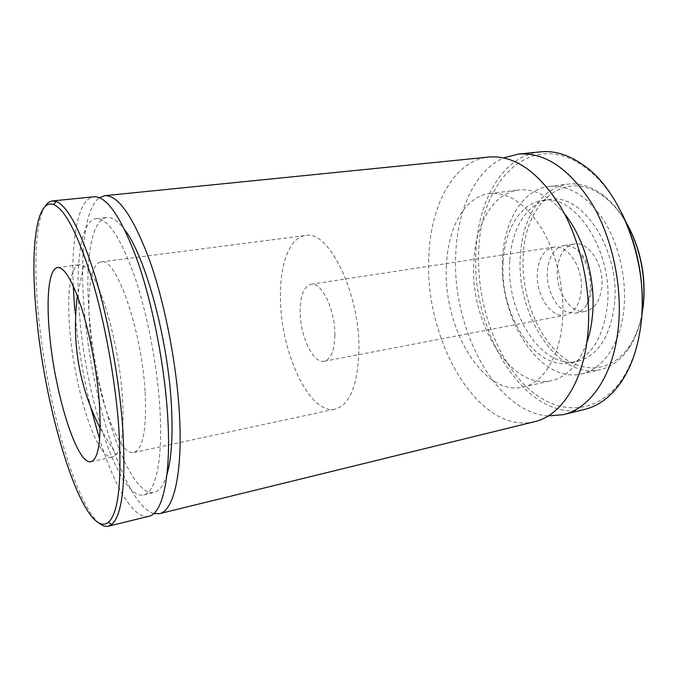 <?xml version="1.0" encoding="UTF-8"?>
<svg xmlns="http://www.w3.org/2000/svg" width="678" height="678" viewBox="0 0 678 678"><rect width="100%" height="100%" fill="white"/><g stroke="black" fill="none" stroke-linecap="round" stroke-linejoin="round"><path stroke-width="0.51" stroke-dasharray="3.39 2.54" d="M643.134 306.668C641.041 322.338 636.498 335.491 629.489 346.119C611.031 373.68 580.122 374.07 557.401 352.458C534.561 330.839 520.967 290.921 523.28 254.801C525.23 202.841 565.249 166.974 603.751 196.518C613.904 204.197 622.59 215.07 629.794 229.147M625.98 222.011C619.209 210.46 611.42 201.374 602.623 194.756C591.055 186.314 579.554 182.763 568.113 184.111C541.468 187.128 522.543 217.994 520.467 254.547C515.229 313.456 557.062 380.078 600.047 369.722C611.276 367.171 620.938 359.984 629.015 348.161C635.091 338.983 639.396 327.813 641.913 314.66M640.981 324.27C637.99 346.721 631.54 365.256 621.65 379.883C595.623 417.589 553.756 415.021 523.975 384.35C493.991 353.56 476.405 299.829 478.77 250.835C480.312 180.907 531.205 127.608 585.08 167.322C599.293 177.797 611.556 193.12 621.887 213.273M540.366 151.855C503.135 155.525 478.134 199.824 476.024 250.589C470.151 331.008 525.594 423.835 584.673 409.402M99.403 523.331C74.639 503.356 46.426 400.105 38.527 315.626C33.629 265.996 35.298 222.104 44.918 206.646M566.266 311.897C554.621 306.803 545.943 287.413 547.409 270.497C548.909 256.225 554.426 247.902 563.969 245.555L571.605 246.445L577.351 249.801C587.546 259.157 592.301 272.251 591.597 289.065C591.013 295.218 589.419 300.439 586.801 304.727C583.792 309.482 580.063 312.304 575.605 313.202L566.266 311.897M601.835 287.226C600.038 300.956 594.648 308.973 585.665 311.278C570.707 314.762 555.121 290.642 557.341 268.861C558.884 254.648 564.469 246.36 574.088 244.004C588.436 240.817 604.445 265.022 601.835 287.226M502.627 257.301C504.5 220.435 522.992 189.348 549.239 186.374C569.071 184.628 587.309 196.044 603.954 220.621C619.099 244.75 626.921 279.226 623.887 309.151C620.523 344.255 602.623 369.569 581.504 373.9C539.163 384.095 497.728 316.694 502.627 257.301M503.195 261.403C504.83 229.545 520.645 203.027 542.807 200.391C575.376 193.298 613.751 252.301 607.276 306.448C602.903 338.703 590.733 357.501 570.749 362.84C534.781 371.451 498.932 313.058 503.195 261.403M509.805 260.369C511.509 228.613 527.45 202.163 549.748 199.51C582.512 192.408 620.98 251.14 614.387 305.092C609.954 337.237 597.682 355.992 577.588 361.349C541.408 370.01 505.432 311.872 509.805 260.369M548.197 415.936C494.991 412.41 451.446 327.296 455.769 253.606C457.489 209.612 475.159 170.28 503.796 157.889M446.429 265.971C447.675 228.13 464.718 196.332 489.626 193.518C508.458 191.899 525.984 203.866 542.214 229.418C557.011 254.504 564.96 290.226 562.469 321.075C559.723 357.255 542.968 383.028 522.933 387.096C482.77 396.757 442.658 326.881 446.429 265.971M586.775 342.763C578.732 364.357 566.978 376.985 551.519 380.655C510.271 390.587 469.49 321.914 473.82 261.742C475.38 224.376 493.143 192.925 518.721 190.026C534.518 188.315 549.816 196.298 564.613 213.96M153.813 513.551C124.421 505.11 90.844 396.867 84.216 308.837C79.699 255.055 84.589 208.036 99.471 197.679M534.569 421.691C478.083 435.386 424.25 339.703 428.818 257.606C430.199 205.731 453.438 160.542 489.033 157.016M79.623 315.923C75.114 263.937 80.758 220.325 96.115 218.655C107.505 218.062 120.209 236.944 134.219 275.285C147.253 312.99 157.44 365.857 159.966 409.47C163.025 460.311 155.567 492.813 143.643 494.906C119.065 500.423 85.792 398.367 79.623 315.923M166.941 474.566C163.669 485.279 159.406 491.236 154.16 492.431C128.786 498.152 95.064 396.63 89.216 314.473C84.886 262.666 90.996 219.189 106.853 217.469C112.201 216.85 118.209 221.036 124.871 230.037M73.232 285.887C71.292 236.893 78.343 198.391 93.92 196.773M101.124 448.7C87.394 428.733 73.631 375.459 69.885 330.966C66.622 294.744 70.105 265.768 79.572 264.7L83.708 265.734L86.674 268.098C100.615 280.158 119.099 344.602 122.387 396.494C124.26 427.496 122.201 446.887 116.218 454.684L112.667 457.04C109.15 457.658 105.302 454.879 101.124 448.7M148.889 516.263C133.668 519.95 114.15 486.016 99.607 439.183M90.869 407.775C82.987 375.459 77.614 342.949 74.741 310.244M358.908 351.628C357.535 385.79 349.653 404.952 335.246 409.097C309.499 415.368 280.429 351.831 280.455 297.854C279.768 264.522 289.514 237.376 305.38 235.503C328.644 229.189 360.535 294.21 358.908 351.628M145.117 392.181C146.795 429.293 143.058 449.387 133.905 452.463C117.506 456.633 93.988 385.875 89.843 327.83C86.843 291.879 90.979 263.064 101.124 261.911C115.709 256.225 141.804 329.542 145.117 392.181M581.249 290.921C579.546 304.795 574.274 312.863 565.435 315.143C550.731 318.584 535.289 294.15 537.366 272.158C538.824 257.81 544.273 249.462 553.731 247.123C567.842 243.953 583.724 268.488 581.249 290.921M334.864 335.144C334.415 350.628 330.872 359.332 324.237 361.255C313.194 364.035 299.947 335.754 300.125 311.338C300.312 295.396 303.939 286.37 310.999 284.268C321.558 281.472 335.356 310.049 334.864 335.144M603.751 196.518L602.623 194.756M585.08 167.322L583.868 165.432M575.605 313.202L585.665 311.278M549.239 186.374L568.113 184.111M542.807 200.391L549.748 199.51M489.626 193.518L518.721 190.026M96.115 218.655L106.853 217.469M91.013 461.701L112.667 457.04M100.166 428.276L116.218 454.684M586.801 304.727C593.835 284.667 590.682 266.352 577.351 249.801M83.708 265.734L77.402 295.981M57.613 267.539L79.572 264.7M143.643 494.906L154.16 492.431M522.933 387.096L551.519 380.655M570.749 362.84L577.588 361.349M581.504 373.9L600.047 369.722M563.969 245.555L574.088 244.004M621.65 379.883L621.141 382.07M629.489 346.119L629.015 348.161M133.905 452.463L335.246 409.097M324.237 361.255L565.435 315.143M310.999 284.268L553.731 247.123M101.124 261.911L305.38 235.503"/><path stroke-width="1.02" d="M629.794 229.147C641.312 252.869 645.846 277.946 643.397 304.388L643.134 306.668M641.913 314.66L643.278 305.388C645.922 275.378 640.159 247.58 625.98 222.011M621.887 213.273C638.329 247.301 644.812 283.268 641.337 321.186L640.981 324.27M563.215 414.665L584.673 409.402C598.606 406.012 610.759 396.901 621.141 382.07C631.71 366.459 638.396 346.534 641.202 322.296C648.515 262.742 621.217 191.111 583.868 165.432C569.13 154.923 554.629 150.397 540.366 151.855L518.382 154.067C544.527 152.084 568.867 168.305 591.402 202.747C611.92 236.681 622.582 285.311 618.395 326.932C613.81 374.968 590.352 408.614 563.215 414.665L548.197 415.936M118.769 427.208C115.302 379.587 104.743 321.635 91.691 278.192C77.741 233.859 65.063 209.316 53.655 204.553C35.425 197.891 30.018 252.157 36.604 316.719C45.426 415.504 84.394 540.781 108.336 522.382C118.523 513.187 122.006 481.465 118.769 427.208M44.918 206.646C47.079 203.171 49.596 201.273 52.469 200.942L56.181 201.451C67.876 206.146 80.868 231.02 95.149 276.09C108.514 320.279 119.277 379.316 122.743 427.793C125.939 483.007 122.277 515.229 111.751 524.467L108.429 526.187C105.607 526.831 102.598 525.882 99.403 523.331M503.796 157.889L518.382 154.067M564.613 213.96C584.266 237.995 595.979 279.895 592.487 315.253C591.563 325.245 589.657 334.415 586.775 342.763M99.471 197.679L104.726 195.688C118.252 194.933 133.278 216.663 149.804 260.877C165.161 304.456 176.983 365.9 179.543 416.233C182.645 474.43 173.432 511.068 159.432 513.678L153.813 513.551M104.726 195.688L489.033 157.016C514.509 155.101 538.383 171.695 560.647 206.79C580.936 241.385 591.699 290.896 587.885 333.144C583.716 381.9 561.003 415.826 534.569 421.691L159.432 513.678M124.871 230.037C145.533 256.496 168.424 340.695 171.509 407.181C172.949 436.759 171.424 459.226 166.941 474.566M74.741 310.244L73.232 285.887M52.469 200.942L93.92 196.773C107.031 196.061 121.735 217.943 138.032 262.428C153.194 306.278 165.034 368.061 167.822 418.623C171.178 477.075 162.449 513.763 148.889 516.263L108.429 526.187M99.2 400.893C101.615 438.624 98.886 458.896 91.013 461.701C76.868 465.362 54.681 393.054 49.579 334.161C46.036 297.659 48.85 268.513 57.613 267.539C64.486 267.31 72.427 280.675 81.419 307.626C89.818 333.983 96.793 370.459 99.2 400.893M99.607 439.183L90.869 407.775M53.655 204.553L56.181 201.451M77.402 295.981L76.741 301.303C72.131 345.941 79.936 388.265 100.166 428.276M108.336 522.382L111.751 524.467"/></g></svg>
